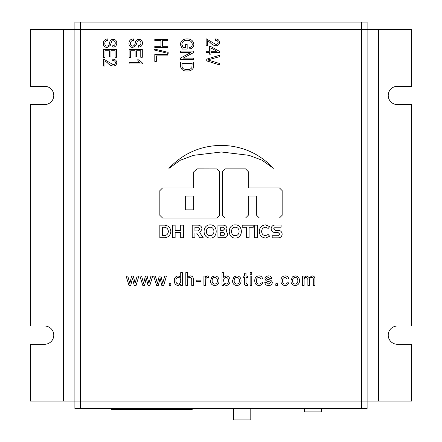<?xml version="1.0" encoding="UTF-8"?>
<svg xmlns="http://www.w3.org/2000/svg" width="442" height="442" viewBox="0 0 442 442"><rect width="100%" height="100%" fill="white"/><g stroke="black" fill="none" stroke-linecap="round" stroke-linejoin="round"><path stroke-width="0.66" d="M378.523 401.065L378.523 29.52L411.624 29.52L411.624 86.306L397.358 86.306A9.133 9.133 0 0 0 388.225 95.439A9.133 9.133 0 0 0 397.358 104.572L411.624 104.572L411.624 326.014L397.358 326.014A9.133 9.133 0 0 0 388.225 335.147A9.133 9.133 0 0 0 397.358 344.279L411.624 344.279L411.624 401.065L361.401 401.065L367.109 401.065L367.109 408.485L74.891 408.485L74.891 401.065L80.599 401.065L30.376 401.065L30.376 344.279L44.642 344.279A9.133 9.133 0 0 0 53.775 335.147A9.133 9.133 0 0 0 44.642 326.014L30.376 326.014L30.376 104.572L44.642 104.572A9.133 9.133 0 0 0 53.775 95.439A9.133 9.133 0 0 0 44.642 86.306L30.376 86.306L30.376 29.52L74.891 29.52L74.891 22.1L80.599 22.1L80.599 29.52L74.891 29.52L361.401 29.52L80.599 29.52L80.599 408.485M361.401 408.485L361.401 401.065L80.599 401.065L361.401 401.065L361.401 22.1L80.599 22.1M361.401 22.1L367.109 22.1L367.109 29.52L361.401 29.52L378.523 29.52M233.669 408.485L233.669 419.9L250.791 419.9L250.791 408.485M128.942 43.349C129.114 40.576 130.6 39.1 133.396 38.935L133.567 40.31C131.633 40.482 130.605 41.537 130.484 43.465C130.467 45.051 131.219 45.94 132.744 46.134C134.274 45.725 135.108 44.625 135.235 42.835C135.589 40.692 136.793 39.504 138.86 39.277C141.18 39.476 142.385 40.752 142.473 43.106C142.352 45.614 141.042 46.968 138.534 47.161L138.363 45.791C140.015 45.67 140.871 44.786 140.932 43.156C140.959 41.664 140.258 40.83 138.832 40.653L137.49 41.084L135.932 45.471L132.782 47.504C130.296 47.261 129.014 45.874 128.942 43.349M104.969 60.869L104.969 66.007L103.428 66.007L103.428 58.985L113.124 64.637C114.478 64.598 115.246 63.924 115.423 62.615C115.158 61.156 114.246 60.46 112.682 60.526L112.854 59.156C115.218 59.239 116.533 60.41 116.793 62.665C116.566 64.819 115.334 65.935 113.097 66.007C110.892 65.692 109.041 64.659 107.533 62.902L104.969 60.869M103.257 43.349C103.434 40.576 104.914 39.1 107.71 38.935L107.881 40.31C105.953 40.482 104.92 41.537 104.798 43.465C104.787 45.051 105.539 45.94 107.058 46.134C108.594 45.725 109.423 44.625 109.555 42.835C109.903 40.692 111.113 39.504 113.18 39.277C115.5 39.476 116.705 40.752 116.793 43.106C116.671 45.614 115.356 46.968 112.854 47.161L112.682 45.791C114.329 45.67 115.191 44.786 115.251 43.156C115.274 41.664 114.572 40.83 113.146 40.653L111.809 41.084L110.251 45.471L107.102 47.504C104.61 47.261 103.329 45.874 103.257 43.349M185.618 47.675L185.618 44.421L187.159 44.421L187.159 49.045L182.331 49.045L180.308 44.509C180.844 40.763 183.076 38.907 187.01 38.935C190.999 38.852 193.276 40.681 193.839 44.421C193.718 46.929 192.403 48.41 189.9 48.874L189.557 47.504C191.314 47.139 192.226 46.067 192.298 44.294C191.822 41.504 190.082 40.172 187.071 40.31C184.021 40.183 182.281 41.554 181.85 44.427L183.198 47.675L185.618 47.675M206.16 52.642L206.16 51.272L209.414 51.272L209.414 46.648L210.956 46.648L219.525 51.349L219.525 52.642L210.956 52.642L210.956 54.184L209.414 54.184L209.414 52.642L206.16 52.642M180.48 65.957L180.48 62.068L193.668 62.068L193.425 67.886C192.049 70.162 189.955 71.19 187.148 70.974C183.242 71.212 181.016 69.538 180.48 65.957M154.623 50.117L154.623 49.068L168.159 52.36L168.159 53.416L154.623 50.117M292.355 276.913L290.947 280.725C290.935 283.648 292.361 285.256 295.212 285.56C298.112 285.228 299.532 283.576 299.472 280.593C299.427 277.747 298.007 276.178 295.212 275.891L292.355 276.913M253.227 227.276L253.227 225.177L242.205 225.177L242.205 227.276L246.354 227.276L246.354 237.752L249.084 237.752L249.084 227.276L253.227 227.276M265.487 238.023L269.703 236.293L268.15 234.514L265.487 235.658C263.056 235.326 261.763 233.928 261.603 231.453C261.769 228.973 263.067 227.569 265.487 227.249L268.167 228.409L269.719 226.635L265.487 224.884C261.625 225.359 259.548 227.553 259.255 231.453C259.559 235.371 261.636 237.558 265.487 238.023M282.162 234.122C281.979 231.989 280.841 230.752 278.742 230.415L275.244 230.415L273.653 228.796L275.244 227.182L281.112 227.188L281.112 225.055L274.825 225.055C272.576 225.298 271.344 226.547 271.145 228.796C271.355 231.061 272.581 232.304 274.825 232.542L278.167 232.542L279.725 234.122L278.493 235.719L272.195 235.719L272.195 237.846L278.493 237.846C280.736 237.608 281.957 236.365 282.162 234.122M180.706 277.333L178.181 275.891C175.54 276.322 174.253 277.935 174.314 280.731C174.286 283.471 175.573 285.084 178.187 285.56L180.706 283.985L180.706 285.394L182.347 285.394L182.347 272.609L180.706 272.609L180.706 277.333M282.162 211.149L282.162 190.629L279.438 187.905L248.255 187.905L248.255 171.607L245.531 168.883L225.177 168.883L222.448 171.607L222.448 215.271L225.177 217.994L245.575 217.994L248.255 215.315L248.255 196.077L256.354 196.077L256.354 215.005L259.344 217.994L279.438 217.994L282.162 215.271L282.162 211.149M170.855 231.453C170.474 227.624 168.374 225.525 164.562 225.155L159.838 225.155L159.838 237.746L164.562 237.746C168.391 237.365 170.485 235.266 170.855 231.453M227.774 234.072L226.221 231.072L226.989 228.834C226.763 226.591 225.536 225.365 223.304 225.149L217.934 225.149L217.934 237.741L224.088 237.752C226.332 237.531 227.558 236.299 227.774 234.072M235.288 224.884C227.243 224.453 227.243 238.453 235.288 238.023C243.382 238.221 243.382 224.685 235.288 224.884M191.723 279.587L191.723 285.394L193.358 285.394L193.358 279.504C193.469 277.256 192.414 276.051 190.198 275.891L187.458 277.278L187.458 272.609L185.822 272.609L185.822 285.394L187.458 285.394L187.458 280.383C187.353 278.615 188.143 277.604 189.828 277.366C191.143 277.482 191.773 278.222 191.723 279.587M196.176 281.626L200.933 281.626L200.933 280.151L196.176 280.151L196.176 281.626M207.232 277.366L208.32 277.747L208.834 276.327L207.298 275.891L205.392 277.355L205.392 276.051L203.917 276.051L203.917 285.394L205.552 285.394L205.806 278.559L207.232 277.366M226.16 275.891L223.646 277.316L223.646 272.609L222.011 272.609L222.011 285.394L223.646 285.394L223.646 283.996L226.149 285.56C228.812 285.062 230.105 283.405 230.039 280.587C230.061 277.858 228.768 276.294 226.16 275.891M247.481 277.526L247.481 276.051L246.006 276.051L246.006 272.847L244.365 273.78L244.365 276.051L243.216 276.051L243.216 277.526L244.365 277.526L244.365 282.769C244.128 284.51 244.835 285.438 246.487 285.56L247.642 285.416L247.481 284.04L246.835 284.084L246.006 282.83L246.006 277.526L247.481 277.526M250.133 285.394L251.774 285.394L251.774 276.051L250.133 276.051L250.133 285.394M250.133 274.25L251.774 274.25L251.774 272.609L250.133 272.609L250.133 274.25M260.984 279.001L262.625 278.841C262.172 276.907 260.951 275.924 258.951 275.891C256.122 276.206 254.725 277.83 254.758 280.758C254.741 283.654 256.139 285.25 258.951 285.56C261.117 285.416 262.393 284.272 262.791 282.118L261.15 281.952C260.957 283.289 260.205 283.996 258.896 284.084C257.095 283.77 256.266 282.648 256.399 280.714C256.288 278.758 257.145 277.642 258.962 277.366L260.984 279.001M287.145 279.001L288.786 278.841C288.333 276.907 287.107 275.924 285.107 275.891C282.278 276.2 280.88 277.825 280.919 280.758C280.897 283.654 282.294 285.25 285.112 285.56C287.272 285.416 288.554 284.272 288.946 282.118L287.311 281.952C287.112 283.289 286.361 283.996 285.057 284.084C283.256 283.77 282.421 282.648 282.554 280.714C282.449 278.758 283.305 277.642 285.118 277.366L287.145 279.001M275.802 285.394L277.443 285.394L277.443 283.758L275.802 283.758L275.802 285.394M267.305 279.294L266.592 278.432L268.388 277.366L270.195 278.675L271.836 278.51C271.421 276.675 270.228 275.802 268.266 275.891L265.979 276.543L264.951 278.598C265.393 280.361 266.609 281.333 268.587 281.521L270.128 282.002L270.686 282.753L268.686 284.084L266.427 282.283L264.786 282.444C265.2 284.554 266.493 285.593 268.67 285.56C270.769 285.554 271.985 284.565 272.327 282.587C271.852 280.819 270.592 279.841 268.543 279.653L267.305 279.294M233.94 276.913L232.531 280.725C232.525 283.648 233.945 285.256 236.802 285.56C239.697 285.228 241.117 283.576 241.056 280.593C241.012 277.747 239.592 276.178 236.802 275.891L233.94 276.913M211.911 276.913L210.502 280.725C210.497 283.648 211.917 285.256 214.768 285.56C217.668 285.228 219.088 283.576 219.028 280.593C218.983 277.747 217.563 276.178 214.768 275.891L211.911 276.913M169.203 285.394L170.839 285.394L170.839 283.758L169.203 283.758L169.203 285.394M161.789 285.394L163.695 285.394L166.463 276.051L164.75 276.051L162.695 283.256L160.927 276.051L159.236 276.051L157.418 283.449L155.385 276.051L153.678 276.051L156.595 285.394L158.352 285.394L160.07 278.211L161.789 285.394M147.987 285.394L149.893 285.394L152.661 276.051L150.954 276.051L148.893 283.256L147.131 276.051L145.435 276.051L143.617 283.449L141.584 276.051L139.876 276.051L142.794 285.394L144.551 285.394L146.269 278.211L147.987 285.394M202.06 229.094C201.845 226.785 200.596 225.475 198.309 225.166L192.215 225.155L192.215 237.752L194.939 237.752L194.939 233.028L196.646 233.028L199.867 237.752L203.232 237.746L199.734 232.68L202.06 229.094M210.154 224.884C202.055 224.685 202.055 238.221 210.154 238.023C218.199 238.453 218.199 224.453 210.154 224.884M175.126 225.155L172.402 225.155L172.402 237.746L175.126 237.746L175.126 232.498L180.69 232.498L180.69 237.746L183.419 237.746L183.419 225.155L180.69 225.155L180.69 230.404L175.126 230.404L175.126 225.155M219.552 171.651L216.823 168.927L196.999 168.883L193.745 171.85L193.745 187.922L162.562 187.949L159.838 190.673L159.838 215.315L162.562 218.039L216.823 218.039L219.552 215.315L219.552 171.651M221.42 151.987L249.045 155.335L262.089 160.219L273.405 168.297C259.222 153.352 241.818 145.711 221.21 145.374C200.546 145.711 183.115 153.385 168.91 168.396L180.33 160.236L193.513 155.33L221.42 151.987M257.471 237.735L257.471 225.166L254.747 225.166L254.747 237.735L257.471 237.735M307.881 279.438L307.881 285.394L309.522 285.394L309.522 280.068C309.461 278.46 310.19 277.559 311.704 277.366C312.919 277.559 313.45 278.311 313.29 279.62L313.29 285.394L314.931 285.394L314.931 279.012C314.958 277.062 314.013 276.018 312.096 275.891L309.267 277.62L306.781 275.891L304.113 277.51L304.113 276.051L302.472 276.051L302.472 285.394L304.113 285.394L304.113 280.637C303.908 278.814 304.637 277.72 306.312 277.366L307.881 279.438M134.186 285.394L136.092 285.394L138.86 276.051L137.153 276.051L135.092 283.256L133.329 276.051L131.633 276.051L129.815 283.449L127.782 276.051L126.08 276.051L128.992 285.394L130.749 285.394L132.467 278.211L134.186 285.394M207.701 40.653L207.701 45.791L206.16 45.791L206.16 38.763L215.856 44.421C217.21 44.382 217.978 43.708 218.155 42.399C217.889 40.94 216.978 40.244 215.414 40.31L215.585 38.935C217.95 39.023 219.265 40.194 219.525 42.449C219.298 44.603 218.066 45.719 215.829 45.791C213.624 45.476 211.773 44.438 210.265 42.686L207.701 40.653M154.794 40.653L154.794 39.277L167.988 39.277L167.988 40.653L162.507 40.653L162.507 46.305L167.988 46.305L167.988 47.675L154.794 47.675L154.794 46.305L160.965 46.305L160.965 40.653L154.794 40.653M180.48 52.471L180.48 51.101L193.668 51.101L193.668 52.559L183.154 58.129L193.668 58.129L193.668 59.499L180.48 59.499L180.48 58.029L190.983 52.471L180.48 52.471M206.16 60.709L206.16 59.289L219.354 55.344L219.354 56.753L207.701 59.924L219.354 63.438L219.354 64.864L206.16 60.709M142.473 63.952L129.114 63.952L129.114 62.582L139.561 62.582L137.506 59.841L139.048 59.841L142.473 63.062L142.473 63.952M103.428 57.443L103.428 49.388L116.622 49.388L116.622 57.272L115.08 57.272L115.08 50.758L110.97 50.758L110.97 56.924L109.428 56.924L109.428 50.758L104.969 50.758L104.969 57.443L103.428 57.443M129.114 57.443L129.114 49.388L142.302 49.388L142.302 57.272L140.76 57.272L140.76 50.758L136.65 50.758L136.65 56.924L135.108 56.924L135.108 50.758L130.655 50.758L130.655 57.443L129.114 57.443M154.794 61.383L154.794 54.526L167.988 54.526L167.988 55.896L156.335 55.896L156.335 61.383L154.794 61.383M367.109 401.065L367.109 29.52M74.891 401.065L74.891 29.52M292.587 280.72C292.505 282.659 293.383 283.781 295.212 284.084C297.052 283.764 297.925 282.626 297.831 280.67C297.891 278.764 297.018 277.664 295.212 277.366C293.383 277.659 292.505 278.78 292.587 280.72M175.955 280.731C175.85 282.576 176.651 283.698 178.358 284.084C180.021 283.747 180.806 282.67 180.706 280.852C180.85 278.93 180.043 277.764 178.286 277.366C176.59 277.747 175.811 278.869 175.955 280.731M168.391 231.453C168.148 228.906 166.745 227.508 164.192 227.254L162.568 227.254L162.568 235.647L164.192 235.647C166.739 235.404 168.137 234.006 168.391 231.453M223.646 235.697L225.232 234.111L223.646 232.525L220.663 232.525L220.663 235.697L223.646 235.697M224.713 228.834L223.122 227.249L220.663 227.249L220.663 230.426L223.122 230.426L224.713 228.834M235.288 235.658C240.349 235.724 240.349 227.188 235.288 227.249C230.276 226.973 230.276 235.934 235.288 235.658M223.646 280.659L224.083 282.935L225.995 284.084C227.691 283.703 228.497 282.582 228.403 280.714C228.531 278.869 227.752 277.753 226.061 277.366C224.381 277.725 223.58 278.825 223.646 280.659M234.172 280.72C234.089 282.659 234.967 283.781 236.802 284.084C238.636 283.764 239.509 282.626 239.415 280.67C239.476 278.764 238.603 277.664 236.802 277.366C234.967 277.659 234.089 278.78 234.172 280.72M212.143 280.72C212.061 282.659 212.939 283.781 214.768 284.084C216.608 283.764 217.481 282.626 217.387 280.67C217.447 278.764 216.574 277.664 214.768 277.366C212.939 277.659 212.061 278.78 212.143 280.72M199.79 229.089L197.95 227.254L194.939 227.254L194.939 230.928L197.95 230.928L199.79 229.089M210.154 235.658C215.166 235.934 215.166 226.973 210.154 227.249C205.088 227.188 205.088 235.724 210.154 235.658M193.745 196.093L185.646 196.104L185.646 209.867L193.745 209.867L193.745 196.093M192.126 63.438L182.021 63.438L182.021 65.792C181.905 67.361 182.546 68.46 183.944 69.079L187.165 69.604C189.159 69.792 190.723 69.129 191.867 67.62L192.126 63.438M210.956 48.001L210.956 51.272L216.923 51.272L210.956 48.001M321.45 408.485L321.45 411.872L304.328 411.872L304.328 408.485M111.489 408.485L111.489 409.541L192.193 409.541L192.193 408.485M63.477 401.065L63.477 29.52"/></g></svg>
